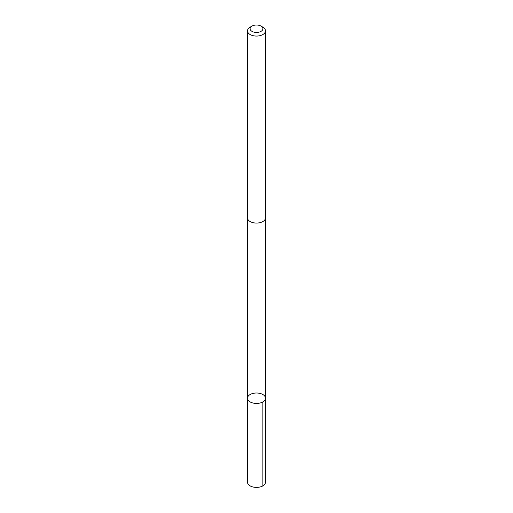 <?xml version="1.0" encoding="UTF-8"?>
<svg xmlns="http://www.w3.org/2000/svg" width="513" height="513" viewBox="0 0 513 513"><rect width="100%" height="100%" fill="white"/><g stroke="black" fill="none" stroke-linecap="round" stroke-linejoin="round"><path stroke-width="0.77" d="M247.766 399.518A9.022 5.207 180 0 1 247.478 398.216A9.022 5.207 180 0 1 256.5 393.009A9.022 5.207 180 0 1 265.522 398.216A9.022 5.207 180 0 1 257.635 403.385A9.022 5.207 180 0 1 247.766 399.518A9.022 5.207 180 0 1 247.478 398.216L247.478 482.182A9.022 5.207 0 0 0 247.766 483.483A9.022 5.207 0 0 0 257.635 487.35A9.022 5.207 0 0 0 265.522 482.182L265.522 398.216A9.022 5.207 180 0 1 257.635 403.385A9.022 5.207 180 0 1 247.766 399.518M251.96 26.112L250.12 27.176A9.022 5.207 0 0 0 247.478 30.857L247.478 217.852A9.022 5.207 0 0 0 256.5 223.065A9.022 5.207 0 0 0 265.522 217.852L265.522 30.857A9.022 5.207 0 0 0 265.234 29.562A9.022 5.207 0 0 0 262.88 27.176L261.04 26.112A6.419 3.706 0 0 0 251.96 26.112A6.419 3.706 0 0 0 254.807 32.306A6.419 3.706 0 0 0 262.714 27.811A6.419 3.706 0 0 0 261.04 26.112M247.478 30.857A9.022 5.207 0 0 0 256.5 36.064A9.022 5.207 0 0 0 265.522 30.857M262.88 401.903L262.88 485.869M247.484 218.006L247.478 398.216M265.516 218.006L265.522 398.216"/></g></svg>
